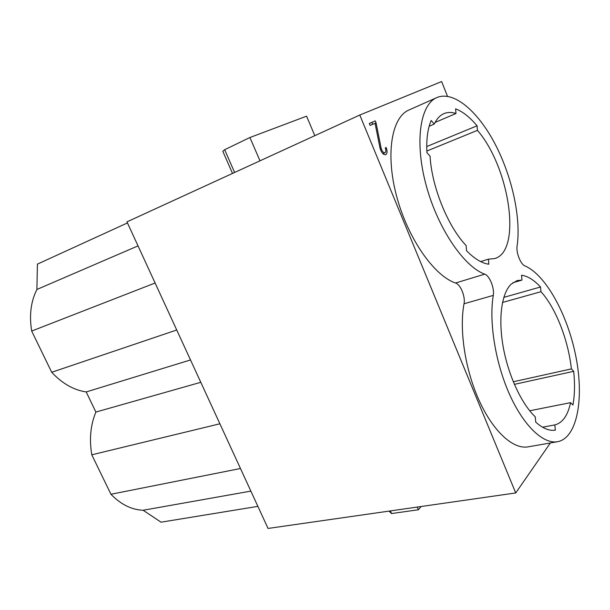<?xml version="1.0" encoding="UTF-8"?>
<svg xmlns="http://www.w3.org/2000/svg" width="610" height="610" viewBox="0 0 610 610"><rect width="100%" height="100%" fill="white"/><g stroke="black" fill="none" stroke-linecap="round" stroke-linejoin="round"><path stroke-width="0.91" d="M375.066 123.296L376.073 122.854L381.12 148.184C382.035 151.333 383.324 152.851 384.979 152.744C386.046 151.997 386.138 150.395 385.268 147.933L386.183 147.49C387.487 151.181 387.342 153.583 385.741 154.696C383.255 154.864 381.326 152.591 379.961 147.864L375.066 123.289L370.11 125.439L369.302 123.464L375.264 120.894L369.325 123.517M375.264 120.894L376.073 122.854M371.887 122.412L372.672 124.326M383.675 153.293L383.576 154.223M314.806 135.672L306.578 116.167L249.902 137.517L224.655 149.709L222.818 151.295L232.517 173.431M259.99 160.819L249.902 137.517M234.621 172.462L224.655 149.709M389.073 511.104L391.544 513.551L418.407 509.762L421.091 506.521M390.392 510.921L391.544 513.551M417.248 507.07L418.407 509.762M550.365 442.967L515.725 492.956L359.786 115.031L441.64 81.557L447.481 96.288M515.725 492.956L268.049 528.443L126.964 221.857L359.786 115.031M529.716 410.774L570.563 402.646C567.811 415.517 562.557 422.936 554.803 424.918L542.526 427.198M554.803 424.918L555.344 430.134C549.366 431.117 542.839 428.456 535.755 422.166L535.237 416.798C521.405 403.774 508.153 375.081 503.128 346.488C498.088 317.879 501.733 292.952 511.256 284.077L517.204 280.569L521.985 280.074L521.519 275.24C527.703 276.078 534.04 279.99 540.506 286.99L540.994 291.702C555.779 307.974 568.253 339.938 571.387 368.89L573.697 371.322C575.001 383.934 574.742 395.166 572.92 405.025L570.563 402.646M573.697 371.322L514.367 384.361M571.387 368.89L513.284 381.776M521.985 280.074L512.888 282.727M488.389 259.166L488.824 264.214C481.892 263.299 474.458 258.8 466.513 250.71L466.116 245.525C447.961 226.668 431.766 186.965 430.065 156.19L426.908 152.637C426.268 139.263 427.701 128.55 431.194 120.49L434.267 124.066C436.623 119.057 439.68 115.648 443.439 113.856L443.92 113.643C447.572 112.103 451.591 112.057 455.975 113.506L455.617 108.847C462.731 111.584 469.883 117.234 477.066 125.797L477.455 130.349C509.746 167.666 522.168 251.381 494.603 258.579L488.389 259.166L480.642 261.591M455.975 113.506L435.075 122.442M426.832 151.044L477.455 130.349M477.066 125.797L426.741 146.545M429.166 126.247L434.267 124.066M557.578 441.716L528.039 446.855C513.277 449.585 493.307 431.666 479.231 400.709C465.148 369.797 459.078 329.812 464.027 303.772C465.56 296.765 460.558 284.451 455.556 283.01C434.175 275.918 407.861 238.502 396.66 196.367C385.314 154.223 391.589 117.25 408.906 110.029L436.821 97.592C453.596 90.356 477.843 111.15 494.908 143.685C512.026 176.282 521.23 218.014 517.097 246.066C515.915 252.441 520.681 264.473 524.928 265.907C546.019 274.904 567.971 315.4 576.008 357.216C584.205 399.001 577.159 438.056 557.578 441.716C543.319 444.362 523.647 425.933 509.495 394.251C495.343 362.607 488.846 321.805 493.276 295.392C494.657 288.286 489.609 275.697 484.729 274.157C463.829 266.639 437.629 228.148 426.1 185.074C414.434 142 420.046 104.546 436.821 97.592M502.518 302.461L540.994 291.702M540.506 286.99L503.822 297.367M138.02 245.883L36.897 289.475C30.858 301.47 29.12 315.332 31.682 331.047L51.705 372.275C62.205 383.515 73.703 390.064 86.208 391.94L95.892 412.063C90.524 424.934 89.159 439.177 91.79 454.808L110.951 494.268C120.826 504.455 131.562 509.777 143.144 510.25L161.048 522.191L257.893 506.361M155.108 283.01L31.682 331.047M176.732 329.995L51.705 372.275M190.511 359.953L86.208 391.94M200.797 382.302L95.892 412.063M219.89 423.79L91.79 454.808M240.47 468.511L110.951 494.268M250.87 491.119L143.144 510.25M127.459 222.924L37.423 264.122L36.897 289.475M381.12 148.184L380.137 148.604M464.027 303.772L493.276 295.392M455.556 283.01L484.729 274.157M384.979 152.744L382.874 153.628"/></g></svg>
